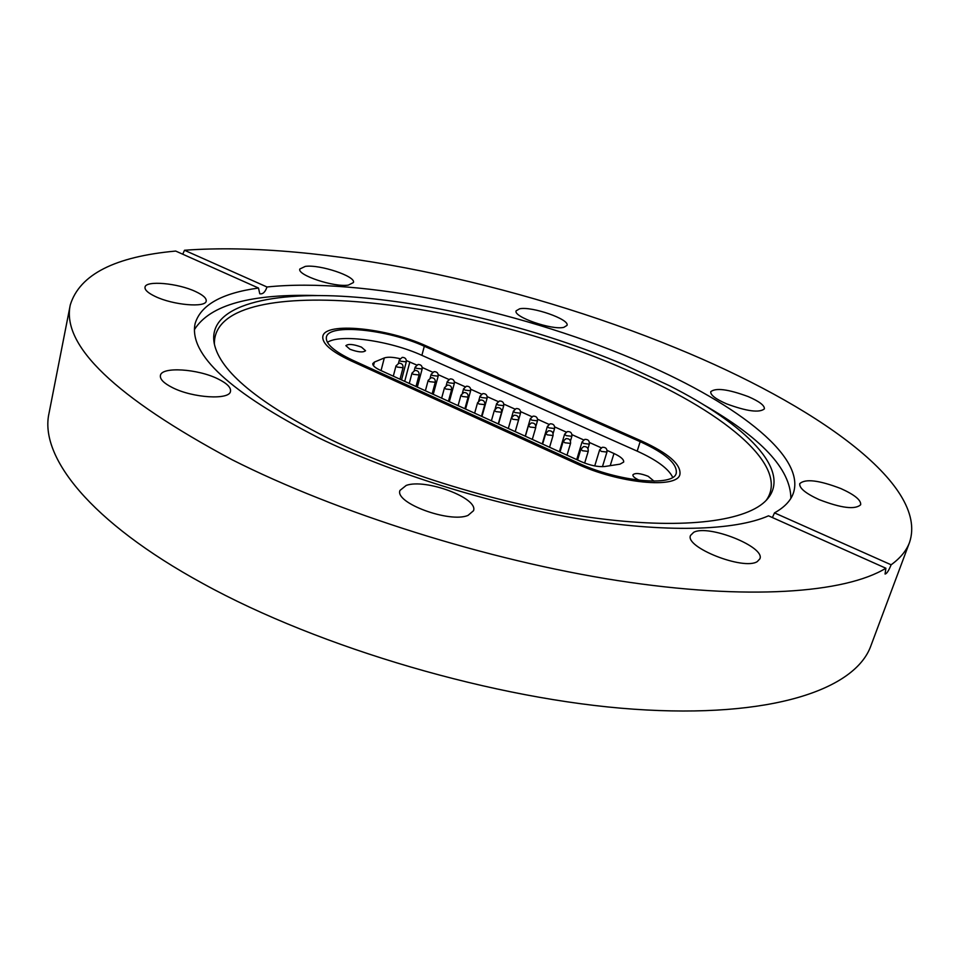 <?xml version="1.0" encoding="UTF-8"?>
<svg xmlns="http://www.w3.org/2000/svg" width="960" height="960" viewBox="0 0 960 960"><rect width="100%" height="100%" fill="white"/><g stroke="black" fill="none" stroke-linecap="round" stroke-linejoin="round"><path stroke-width="1.44" d="M330.792 439.62C258.72 403.392 219.876 371.352 214.248 343.512C206.952 305.112 271.932 290.124 357.264 297.312C440.328 304.02 541.584 329.832 624.3 364.8L669.096 385.548C745.548 424.14 793.032 470.964 766.704 499.836C747.672 520.8 686.508 529.656 599.448 518.604C512.484 507.504 406.692 476.34 330.792 439.62M214.392 344.232C212.388 270.12 460.692 297.036 622.704 368.28C720.36 409.152 791.34 465.408 766.2 500.376M702.948 404.376C761.328 437.724 790.632 469.044 790.872 498.348M840.936 488.592C818.976 480.18 805.248 478.548 799.74 483.672C799.14 488.076 805.584 493.38 819.072 499.596C841.308 508.152 855.18 509.868 860.676 504.72C861.18 500.148 854.604 494.772 840.936 488.592M757.272 561.6L759.876 558.84C765.6 546.864 708.168 524.076 693.672 532.332L690.564 535.392C684.288 547.116 743.748 570.66 757.272 561.6M468.012 515.412L473.508 510.72C478.68 498.144 425.508 478.308 406.224 485.412L399.984 490.416C394.356 502.848 449.688 523.308 468.012 515.412M218.088 378.972C197.952 368.784 161.376 366.408 160.404 375.552C159.864 379.248 163.86 383.256 172.38 387.576C192.804 398.1 229.872 400.248 230.508 391.26C231.024 387.42 226.884 383.316 218.088 378.972M195.612 291.576C177.996 283.14 145.548 280.2 145.008 287.22C144.648 289.944 148.068 293.04 155.268 296.472C173.1 305.148 205.932 307.944 206.208 301.02C206.544 298.188 203.016 295.044 195.612 291.576M348.396 285.084L353.436 282.54C356.136 276.384 319.836 264.252 305.292 266.388L299.832 269.004C296.904 275.1 334.332 287.532 348.396 285.084M563.832 327.348L567.012 325.392C569.964 319.38 531.768 306.06 519.624 308.808L516.12 310.836C512.904 316.776 552.168 330.42 563.832 327.348M748.26 396.612C728.256 389.22 715.752 387.588 710.736 391.716C710.352 394.98 715.608 399.024 726.54 403.836C746.784 411.336 759.396 413.016 764.376 408.876C764.712 405.504 759.336 401.412 748.26 396.612M258.504 288.048L175.692 251.064C114.852 256.62 79.716 274.548 70.296 304.848C61.284 345.432 115.164 397.032 231.924 459.66C337.164 512.844 488.088 560.46 617.808 580.596C747.696 600.696 845.076 593.112 885.876 568.236L768.516 515.82C734.676 530.784 664.788 533.088 577.488 518.604C490.212 504.024 391.356 473.052 318.708 437.868C229.968 392.388 188.772 354.336 195.084 323.7C200.64 304.98 221.784 293.088 258.504 288.048L259.764 293.772C262.824 294.372 265.236 292.116 267 286.992C360.756 277.08 514.92 309.132 633.12 358.944C731.28 399.792 806.148 454.872 793.404 493.008C790.788 500.664 784.488 507.288 774.492 512.88L772.416 517.56M194.448 329.58C210 304.74 251.364 293.424 318.564 295.596M70.296 304.848L49.008 413.328C39.252 456.372 89.652 521.76 202.92 583.56C320.04 648.12 496.548 699.72 633.84 709.2C771.504 718.776 855.336 689.424 870.852 645.888L909.564 542.34C929.064 484.14 813.552 404.196 676.284 348.108C517.848 282.936 318.84 240.336 184.5 250.26L267 286.992M885.876 568.236L885.072 574.02C886.68 573.84 888.696 570.768 891.132 564.792C900.372 558.096 906.528 550.62 909.564 542.34M182.748 254.208L184.5 250.26M891.132 564.792L774.492 512.88M576.264 463.56L350.448 360.576C331.008 351.36 321.804 343.26 322.848 336.288C325.068 321.66 387.18 327.996 426.18 345.9L641.772 441.108C668.412 453.324 681.132 464.4 679.932 474.324C677.556 489.108 618.492 483.48 576.264 463.56L350.448 360.576C331.008 351.36 321.804 343.26 322.848 336.288C325.068 321.66 387.18 327.996 426.18 345.9L641.772 441.108C668.412 453.324 681.132 464.4 679.932 474.324C677.556 489.108 618.492 483.48 576.264 463.56M349.932 349.248C357.96 352.2 363.168 352.692 365.556 350.712L361.464 347.124C353.472 344.172 348.276 343.692 345.876 345.672L349.932 349.248M654.024 481.164L648.18 476.292C640.188 473.208 635.088 472.716 632.904 474.816C632.676 476.316 634.596 478.02 638.652 479.952L639.54 480.336M327.42 342.372C339.936 333.576 389.928 340.716 421.884 355.344L637.188 451.14C656.772 460.032 668.616 468.756 672.696 477.324M406.392 360.564L416.676 365.016M422.232 367.512L432.672 372.192M438.24 374.688L448.812 379.428M454.404 381.936L465.096 386.736M470.724 389.256L481.548 394.116M487.2 396.648L498.156 401.556M503.832 404.1L514.92 409.08M520.62 411.636L531.84 416.664M537.576 419.232L548.928 424.332M554.688 426.912L566.184 432.072M571.98 434.664L583.62 439.884M589.44 442.5L601.212 447.78M607.068 450.408L613.98 453.504C620.796 456.696 624.024 459.552 623.676 462.072L619.98 464.16L604.812 466.5C598.188 467.124 590.376 465.528 581.376 461.724L380.28 370.248C375.012 367.764 372.516 365.544 372.792 363.588L374.424 362.076L384.312 357.948C387.636 356.796 392.868 357.036 400.008 358.668M352.56 360.168C334.128 351.432 325.392 343.752 326.388 337.14C328.452 323.28 387.336 329.28 424.308 346.26L640.164 441.66C665.376 453.24 677.412 463.716 676.26 473.1C673.992 487.104 618.096 481.764 578.112 462.924L352.56 360.168M421.884 355.344L424.308 346.26M637.188 451.14L640.164 441.66M374.424 362.076L373.488 365.712M381.048 370.596L384.312 357.948M409.836 361.956L404.712 381.36M610.212 465.66L613.98 453.504M498.504 424.02L503.724 405.66L498.048 405L496.62 403.644L495.168 408.792M481.5 416.292L484.764 404.652L479.004 404.004L477.6 402.648L474.66 413.172M518.604 419.832L520.512 413.208L514.836 412.548L513.384 411.156L511.692 417.06M535.86 426.3L537.468 420.828L531.792 420.168L530.304 418.752L525.24 436.188M553.092 433.536L554.58 428.52L548.904 427.86L547.392 426.408L542.232 443.916M570.456 440.976L571.86 436.296L566.196 435.636L564.636 434.148L559.404 451.716M587.976 448.572L589.32 444.144L583.656 443.484L582.06 441.96L576.732 459.6M602.448 466.68L606.936 452.076L601.284 451.404L599.652 449.844L594.732 465.936M481.956 416.496L487.104 398.184L481.416 397.524L480.024 396.192L478.716 400.86M465.564 409.044L470.628 390.78L464.94 390.12L463.584 388.824L462.396 393.12M449.328 401.652L454.32 383.436L448.62 382.788L447.288 381.516L446.208 385.5M433.248 394.344L438.156 376.176L432.468 375.528L431.16 374.28L430.152 378M417.312 387.096L422.148 368.976L416.448 368.328L415.176 367.104L414.24 370.608M401.532 379.908L406.284 361.848L400.584 361.2L399.336 360L398.472 363.312M498.264 423.912L501.588 412.26L495.84 411.6L494.4 410.22L491.4 420.792M515.208 431.616L518.58 419.928L512.82 419.28L511.356 417.864L508.308 428.484M532.308 439.392L535.728 427.68L529.98 427.032L528.48 425.58L525.384 436.248M549.576 447.252L553.056 435.516L547.308 434.856L545.772 433.368L542.616 444.084M567.012 455.184L570.54 443.412L564.804 442.752L563.232 441.24L560.016 452.004M584.664 463.08L588.216 451.404L582.48 450.744L580.872 449.184L577.596 459.996M464.892 408.732L468.108 397.128L462.348 396.48L460.968 395.148L458.076 405.636M448.44 401.244L451.608 389.676L445.836 389.028L444.492 387.72L441.648 398.16M432.144 393.84L435.264 382.284L429.492 381.636L428.172 380.376L425.388 390.768M416.004 386.496L419.064 374.976L413.292 374.328L412.008 373.08L409.272 383.436M400.008 379.224L403.032 367.728L397.26 367.08L396 365.868L393.3 376.176M503.724 405.66C504 402.528 502.56 400.98 499.416 401.028L496.62 403.644M484.764 404.652C485.028 401.508 483.588 399.96 480.432 400.008L477.6 402.648M520.512 413.208C520.788 410.04 519.336 408.492 516.156 408.552L513.384 411.156M537.468 420.828C537.744 417.624 536.28 416.064 533.064 416.148L530.304 418.752M554.58 428.52C554.868 425.28 553.38 423.708 550.116 423.816L547.392 426.408M571.86 436.296C572.16 433.008 570.648 431.436 567.348 431.568L564.636 434.148M589.32 444.144C589.62 440.82 588.096 439.224 584.748 439.392L582.06 441.96M606.936 452.076C607.248 448.692 605.7 447.108 602.304 447.288L599.652 449.844M487.104 398.184C487.368 395.088 485.952 393.552 482.844 393.588L480.024 396.192M470.628 390.78C470.892 387.72 469.488 386.196 466.416 386.208L463.584 388.824M454.32 383.436C454.572 380.412 453.18 378.9 450.144 378.9L447.288 381.516M438.156 376.176C438.408 373.176 437.028 371.676 434.028 371.652L431.16 374.28M422.148 368.976C422.388 366.012 421.02 364.512 418.056 364.476L415.176 367.104M406.284 361.848C406.524 358.92 405.168 357.432 402.228 357.372L399.336 360M501.588 412.26C501.864 409.08 500.4 407.52 497.208 407.58L494.4 410.22M518.58 419.928C518.856 416.712 517.38 415.152 514.152 415.224L511.356 417.864M535.728 427.68C536.016 424.428 534.516 422.844 531.252 422.952L528.48 425.58M553.056 435.516C553.344 432.216 551.832 430.62 548.52 430.752L545.772 433.368M570.54 443.412C570.84 440.076 569.316 438.48 565.956 438.636L563.232 441.24M588.216 451.404C588.516 448.02 586.968 446.412 583.56 446.592L580.872 449.184M468.108 397.128C468.36 394.02 466.944 392.484 463.824 392.508L460.968 395.148M451.608 389.676C451.86 386.604 450.444 385.068 447.36 385.08L444.492 387.72M435.264 382.284C435.504 379.248 434.112 377.724 431.064 377.712L428.172 380.376M419.064 374.976C419.316 371.964 417.924 370.452 414.912 370.428L412.008 373.08M403.032 367.728C403.272 364.752 401.892 363.252 398.916 363.204L396 365.868"/></g></svg>
